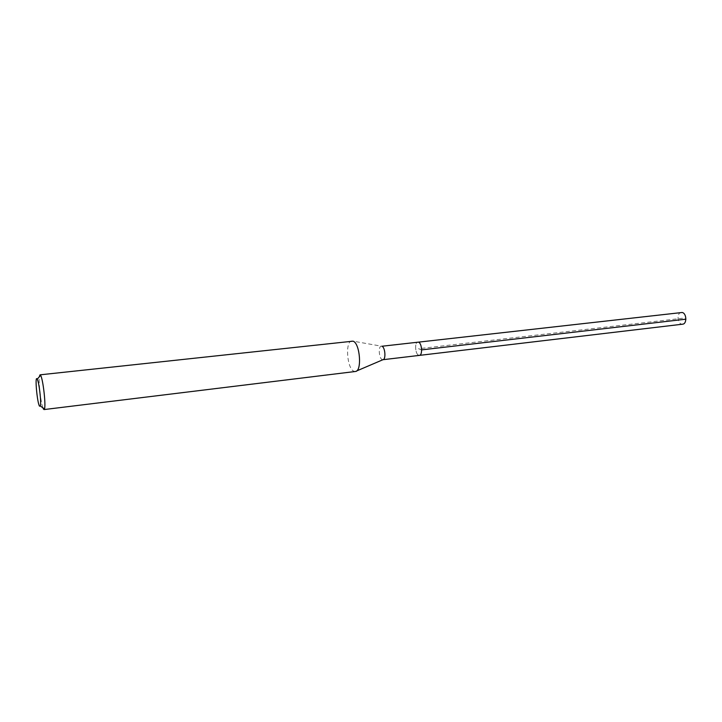 <?xml version="1.0" encoding="UTF-8"?>
<svg xmlns="http://www.w3.org/2000/svg" width="722" height="722" viewBox="0 0 722 722"><rect width="100%" height="100%" fill="white"/><g stroke="black" fill="none" stroke-linecap="round" stroke-linejoin="round"><path stroke-width="0.54" stroke-dasharray="3.61 2.71" d="M681.27 312.445C676.74 312.653 677.155 323.411 681.712 324.133L682.624 324.187M418.679 355.296C415.204 354.267 414.419 342.102 417.83 342.048C414.419 342.102 415.204 354.267 418.679 355.296L419.374 355.395M382.886 359.718L382.227 359.61C378.942 358.545 378.093 346.172 381.315 346.154L351.885 340.955M351.813 340.964C344.999 340.992 346.93 368.635 353.897 371.225L355.341 371.496M42.887 407.804C40.712 402.118 38.428 381.839 39.358 376.433M44.024 409.573L43.491 409.139M421.63 349.881L418.579 348.726L683.653 318.122L685.9 319.178M356.524 371.009L355.414 371.487"/><path stroke-width="1.08" d="M419.374 355.395C422.785 355.359 421.964 343.058 418.48 342.138L381.929 346.244C385.196 347.192 386.126 359.547 382.94 359.709L682.624 324.187C687.145 323.97 686.694 313.131 682.119 312.491L418.48 342.138C421.964 343.058 422.785 355.359 419.374 355.395L418.679 355.296M355.341 371.496L355.414 371.487C362.191 371.334 360.043 343.212 353.067 341.163L40.017 374.835L40.612 375.368C42.977 378.68 46.037 405.15 44.484 408.914L44.024 409.573L355.341 371.496M43.491 409.139L42.887 407.804M39.358 376.433L40.017 374.835M37.111 378.987L37.21 379.149C39.069 381.848 41.506 402.957 40.315 406.008L39.539 406.197C37.165 402.957 34.647 374.926 37.111 378.987M685.9 319.178L421.63 349.881M382.94 359.709L356.524 371.009M40.315 406.008L44.484 408.914M37.21 379.149L40.612 375.368"/></g></svg>

